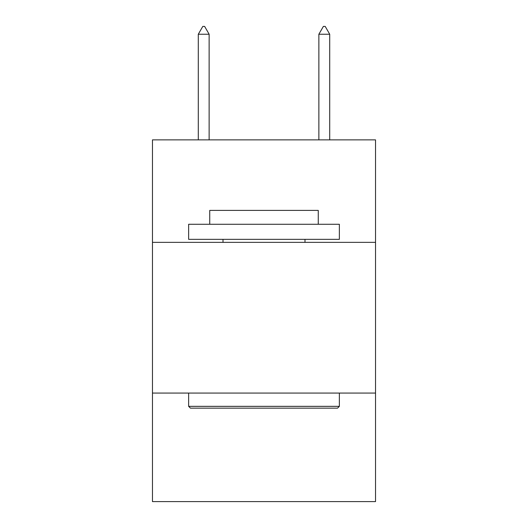 <?xml version="1.0" encoding="UTF-8"?>
<svg xmlns="http://www.w3.org/2000/svg" width="528" height="528" viewBox="0 0 528 528"><rect width="100%" height="100%" fill="white"/><g stroke="black" fill="none" stroke-linecap="round" stroke-linejoin="round"><path stroke-width="0.79" d="M375.533 242.359L375.533 139.867L152.467 139.867L152.467 242.359L375.533 242.359L375.533 501.6L152.467 501.6L152.467 242.359M375.533 393.076L152.467 393.076M190.45 408.151L188.641 406.342L339.359 406.342L337.55 408.151L190.45 408.151M339.359 224.268L339.359 239.342L188.641 239.342L188.641 224.268L339.359 224.268M209.741 224.268L209.741 210.401L318.259 210.401L318.259 224.268M339.359 393.076L339.359 406.342M188.641 393.076L188.641 406.342M304.999 239.342L304.999 242.359M223.001 239.342L223.001 242.359M209.134 34.241L204.613 26.4L202.805 26.4L198.284 34.241L209.134 34.241L209.134 139.867M198.284 34.241L198.284 139.867M323.387 26.4L325.195 26.4L329.716 34.241L318.866 34.241L323.387 26.4M329.716 139.867L329.716 34.241M318.866 139.867L318.866 34.241"/></g></svg>
